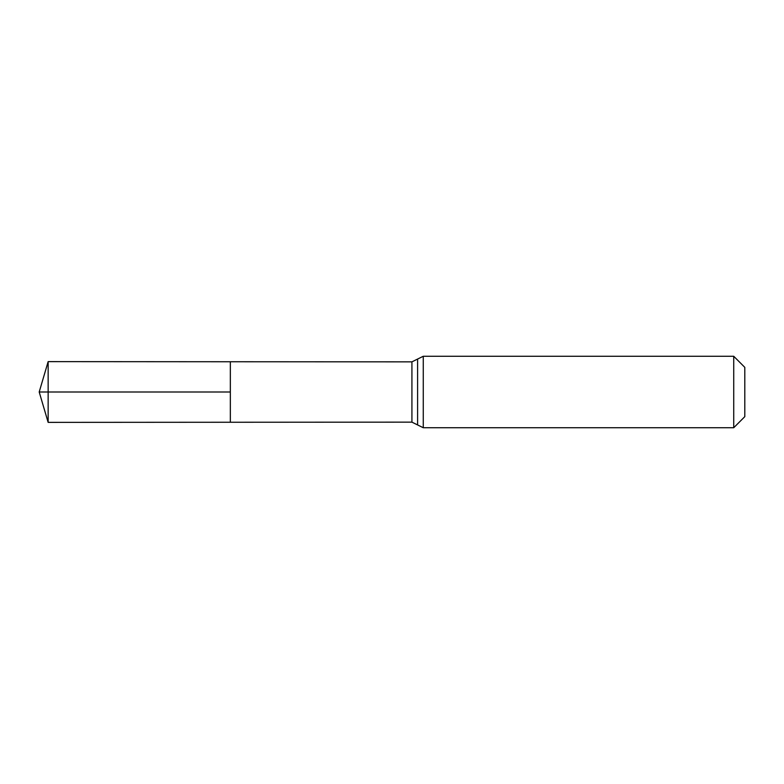 <?xml version="1.0" encoding="UTF-8"?>
<svg xmlns="http://www.w3.org/2000/svg" width="784" height="784" viewBox="0 0 784 784"><rect width="100%" height="100%" fill="white"/><g stroke="black" fill="none" stroke-linecap="round" stroke-linejoin="round"><path stroke-width="1.18" d="M230.339 392L230.339 361.747L48.147 361.63L48.147 422.37L230.339 422.253L230.339 361.747L411.923 361.855L411.923 422.145L230.339 422.253L230.339 392M733.726 356.269L733.726 427.731L744.8 416.647L744.8 367.353L733.726 356.269L423.262 356.269L411.923 361.855M48.147 422.37L39.2 392L230.339 392L48.147 392M733.726 427.731L423.262 427.731L423.262 356.269M423.262 427.731L417.598 424.938L417.598 359.062M417.598 424.938L411.923 422.145M39.2 392L48.147 361.63"/></g></svg>
